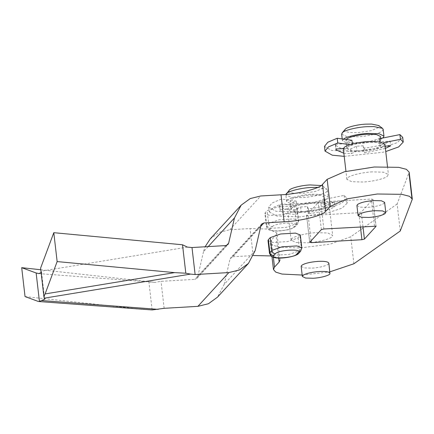 <?xml version="1.0" encoding="UTF-8"?>
<svg xmlns="http://www.w3.org/2000/svg" width="434" height="434" viewBox="0 0 434 434"><rect width="100%" height="100%" fill="white"/><g stroke="black" fill="none" stroke-linecap="round" stroke-linejoin="round"><path stroke-width="0.33" stroke-dasharray="2.17 1.63" d="M296.156 201.061L296.704 205.787L282.008 203.774L272.595 207.745L269.259 211.906L268.711 207.181L272.053 203.025L281.46 199.049L296.156 201.061C292.597 202.206 290.715 203.34 290.514 204.463L279.751 205.092L280.158 210.647L284.574 213.409L295.554 214.445L301.196 211.716L307.945 211.32L308.932 213.669C321.372 212.096 330.019 209.752 334.885 206.633L324.122 207.262L325.674 205.38L324.442 204.17L344.694 200.123L347.477 202.857L346.929 198.132L344.146 195.398L323.894 199.445L324.442 204.17M269.259 211.906L276.518 215.996L299.612 216.924L327.122 213.045L341.987 208.184L347.477 202.857M296.704 205.787C293.145 206.931 291.263 208.065 291.062 209.188L280.299 209.817M279.751 205.092L279.61 205.922L284.026 208.683L295.006 209.72L295.554 214.445M323.894 199.445L325.126 200.654L323.574 202.537L334.337 201.913C329.471 205.027 320.824 207.371 308.384 208.944L307.402 206.595L300.654 206.991L295.006 209.72M268.711 207.181L275.97 211.271L299.069 212.199L326.574 208.32L341.444 203.459L346.929 198.132M300.654 206.991L301.196 211.716M307.402 206.595L307.945 211.32M308.384 208.944L308.932 213.669M334.337 201.913L334.885 206.633M323.574 202.537L324.122 207.262M344.146 195.398L344.694 200.123M281.46 199.049L282.008 203.774M290.514 204.463L291.062 209.188M343.858 153.229L351.318 153.652L356.96 150.918L363.708 150.527L364.696 152.871L385.387 148.423M351.92 140.263C348.361 141.413 346.484 142.547 346.278 143.67L335.515 144.294L335.379 145.124L339.789 147.891L350.775 148.927L356.417 146.193L363.166 145.802L364.148 148.146C376.587 146.578 385.24 144.234 390.101 141.115L379.343 141.744L379.886 146.464L385.126 146.16M379.886 146.464L381.437 144.582L380.206 143.372L383.417 142.732M344.216 156.354L382.886 152.247L385.75 151.547M352.354 144.028L352.468 144.989L350.135 144.668M352.468 144.989C348.909 146.139 347.026 147.272 346.826 148.395L343.392 148.591M379.967 141.316L380.889 139.857L379.658 138.647M324.475 146.388L331.733 150.473L354.833 151.401L382.338 147.527L397.208 142.667L402.692 137.334M335.515 144.294L336.062 149.019M350.775 148.927L351.318 153.652M356.417 146.193L356.96 150.918M363.166 145.802L363.708 150.527M364.148 148.146L364.696 152.871M390.101 141.115L390.649 145.84M380.027 141.831L380.206 143.372M346.278 143.67L346.826 148.395M321.155 185.535L323.004 186.332L323.129 188.177L315.447 191.448L302.384 193.38L293.449 193.184C289.809 192.604 288.371 191.698 289.136 190.472L289.304 190.233M317.867 187.369L326.748 189.143L327.415 190.13L327.198 190.96C326.726 193.418 312.496 197.226 301.999 197.6L291.274 197.367L285.881 194.937L285.946 194.421M286.879 200.855C287.351 198.398 301.581 194.589 312.079 194.215L323.314 194.524L328.196 196.879L327.979 197.709C327.507 200.166 313.277 203.975 302.78 204.349L291.545 204.04L286.662 201.685L286.879 200.855M311.303 195.061L320.666 195.316L324.735 197.28L324.551 197.969C324.16 200.02 312.301 203.193 303.556 203.503L294.192 203.248L290.124 201.284L290.308 200.595C290.699 198.544 302.558 195.371 311.303 195.061M291.241 208.694C291.632 206.644 303.496 203.47 312.241 203.161L321.605 203.416L325.674 205.38L325.489 206.069C325.099 208.119 313.239 211.293 304.494 211.602L295.131 211.347L291.062 209.383L291.241 208.694M313.012 202.315L324.252 202.624L329.135 204.978L328.912 205.808C328.446 208.266 314.216 212.074 303.719 212.448L292.483 212.139L287.601 209.785L287.818 208.955C288.29 206.497 302.52 202.689 313.012 202.315M291.333 239.324C291.8 236.866 306.035 233.058 316.527 232.684L327.768 232.993L332.645 235.347L332.428 236.177C331.961 238.635 317.726 242.443 307.234 242.818L295.993 242.508L291.116 240.154L291.333 239.324M301.158 266.351L304.413 267.919L311.905 268.125C319.174 267.865 328.831 265.196 328.782 263.546L328.847 263.145M341.645 134.139L346.527 136.493L357.768 136.802C366.627 136.455 379.294 133.585 381.969 131.166L383.179 129.337M345.421 129.088C343.495 131.719 347.737 132.885 358.148 132.587L371.216 130.656L378.893 127.379L378.768 125.54M343.554 139.119L342.426 140.887L347.309 143.247L358.549 143.551C367.408 143.204 380.075 140.334 382.75 137.914M346.299 139.493L345.887 140.491L349.956 142.45L359.319 142.71C368.623 142.005 375.345 140.437 379.49 138.007L380.499 136.482M368.005 142.363C360.247 142.656 349.267 145.271 347.526 147.31L346.826 148.585L350.894 150.549L360.258 150.81C369.556 150.104 376.283 148.536 380.428 146.106L381.437 144.582L377.368 142.623L368.005 142.363M343.365 148.987L348.247 151.341L359.482 151.65C368.341 151.303 381.014 148.433 383.689 146.014L384.898 144.18M372.291 171.891C362.987 172.244 349.804 175.374 347.721 177.826L346.88 179.356L351.757 181.716L362.998 182.02C371.857 181.672 384.524 178.803 387.199 176.383L388.408 174.555L383.531 172.2L372.291 171.891M356.922 205.553L360.177 207.121L367.669 207.327C375.112 206.768 380.488 205.515 383.808 203.568L384.611 202.352M255.176 250.581L224.194 284.357L217.483 297.171M208.195 246.599L203.481 251.736L205.108 246.778M210.197 238.922L219.257 232.347L229.792 229.749L250.038 228.566L268.765 229.081L276.903 233.009L280.022 260.004L277.548 257.574L270.778 255.919M225.745 245.573L194.763 279.35L196.938 278.33L197.687 276.908L226.564 245.422M260.742 226.402L232.912 256.744L230.736 257.763L229.987 259.185L260.97 225.409M265.272 212.655L264.892 213.55L269.742 215.438L284.59 214.575L294.968 210.924L297.203 208L292.353 206.112L277.505 206.975L267.132 210.626L265.272 212.655L266.753 225.479L266.373 226.374L271.228 228.262L286.077 227.394L296.449 223.749L298.69 220.825L293.834 218.937L278.991 219.799L268.613 223.45L266.753 225.479C267.203 227.497 268.462 228.561 270.518 228.653L272.378 226.629C270.317 226.532 269.064 225.474 268.613 223.45L267.132 210.626M268.011 240.544L272.867 242.432L287.715 241.57L298.087 237.919L300.328 234.995M203.481 251.736L197.687 276.908M224.194 284.357L229.987 259.185M145.477 309.594L38.225 301.424M40.791 269.758L155.084 282.366L161.019 281.319L194.763 279.35M25.042 296.579L141.099 309.187M152.128 309.936L148.84 281.498M38.935 273.594L155.084 282.366M187.428 247.103L41.165 271.169L41.534 272.297L41.111 272.509M41.165 271.169L40.601 268.125M41.534 272.297L44.659 299.292M164.144 308.314L161.019 281.319M376.028 226.423L372.904 199.428L371.341 199.038L320.726 201.989L318.241 202.613L306.621 215.28L308.183 215.665L358.799 212.72L361.289 212.096L372.958 199.304L376.077 226.304M309.746 242.275L306.567 215.4L309.692 242.4M400.251 231.007L397.126 204.013L409.175 172.152M278.715 258.214L276.035 235.044L271.386 240.111L270.349 242.557L272.72 245.177L279.181 247.114L299.878 248.02L330.269 244.114L350.753 236.78L397.126 204.013M302.167 275.048L329.856 271.847M276.035 235.044L276.903 233.009M253.548 255.539L253.158 255.561L250.038 228.566M232.912 256.744L253.158 255.561M229.792 229.749L260.769 195.973M272.378 226.629C275.075 222.968 299.422 221.546 295.326 225.289L293.465 227.318C290.769 230.98 266.422 232.402 270.518 228.653M296.823 208.895L298.31 221.72L297.502 224.269L295.326 225.289M294.968 210.924L296.449 223.749L295.641 226.298L293.465 227.318M300.626 251.27L301.435 248.715L299.574 250.743L298.766 253.293M298.087 237.919L299.574 250.743L289.196 254.395L274.353 255.257L269.498 253.369M301.814 247.819L301.435 248.715L299.948 235.895M362.976 226.705L361.289 212.096M360.432 226.852L358.799 212.72M311.091 240.81L308.183 215.665M321.361 229.608L318.241 202.613M323.851 228.984L320.726 201.989M374.466 226.033L371.341 199.038M412.143 200.248L411.893 198.11M353.878 263.774L350.753 236.78M273.382 257.346L271.386 240.111M279.61 205.922L280.158 210.647M325.126 200.654L324.735 197.28M335.379 145.124L335.921 149.849M380.889 139.857L380.726 138.435M323.004 186.332L326.748 189.143M327.415 190.13L328.196 196.879M286.662 201.685L285.881 194.937M291.062 209.383L290.124 201.284M329.135 204.978L332.645 235.347M291.116 240.154L287.601 209.785M342.426 140.887L342.204 138.934M346.826 148.585L345.887 140.491M387.486 166.564L388.408 174.555M346.88 179.356L345.952 171.365M196.938 278.33L227.921 244.554M261.718 223.987L230.736 257.763M297.203 208L298.69 220.825L297.502 224.269L295.641 226.298C292.749 228.43 289.798 229.657 286.787 229.982C281.037 230.921 277.076 231.268 274.896 231.013C267.322 230.351 267.311 229 266.373 226.374L264.892 213.55M271.993 256.787L270.349 242.557"/><path stroke-width="0.65" d="M343.392 148.591L336.062 149.019L335.921 149.849L343.858 153.229M385.387 148.423L390.649 145.84L385.126 146.16M385.75 151.547L398.672 146.92L403.24 142.059L400.457 139.325L383.417 142.732M350.135 144.668L337.771 142.976L328.364 146.952L325.023 151.108L332.281 155.198L344.216 156.354M379.343 141.744L379.967 141.316M403.24 142.059L402.692 137.334L399.909 134.6L379.658 138.647L380.027 141.831M352.354 144.028L351.92 140.263L337.223 138.256L327.816 142.227L324.475 146.388L325.023 151.108M399.909 134.6L400.457 139.325M337.223 138.256L337.771 142.976M289.136 190.472C289.527 188.421 301.386 185.247 310.131 184.938L321.155 185.535M285.946 194.421L289.304 190.233M286.098 194.107C286.57 191.649 300.8 187.841 311.297 187.466L317.867 187.369M319.272 271.494C326.422 271.201 329.986 271.928 329.954 273.67C330.003 275.319 320.346 277.988 313.077 278.248L305.585 278.042L302.33 276.474L302.65 275.688C305.33 273.588 310.869 272.194 319.272 271.494M328.847 263.145L329.954 273.67M328.782 263.546C328.815 261.805 325.256 261.078 318.1 261.371C309.697 262.071 304.158 263.465 301.478 265.565L301.158 266.351L302.33 276.474M382.517 138.077L383.439 137.307L383.96 136.086L383.179 129.337L382.511 128.345L373.88 126.582L367.061 126.674C357.757 127.026 344.574 130.157 342.486 132.609L341.645 134.139L342.204 138.934M382.511 128.345L378.768 125.54L371.58 124.064L365.895 124.14C358.142 124.433 347.157 127.048 345.421 129.088L342.073 133.026M383.96 136.086L379.077 133.726L367.842 133.422C358.538 133.775 345.356 136.905 343.267 139.357M380.726 138.435L380.499 136.482L376.43 134.524L367.066 134.263C359.314 134.556 348.328 137.171 346.587 139.211L346.299 139.493M387.486 166.564L384.898 144.18L380.016 141.826L368.775 141.517C359.471 141.875 346.289 145.005 344.205 147.452L343.365 148.987L345.952 171.365M384.98 213.691L385.783 212.476L382.528 210.902L375.036 210.696C367.169 211.32 361.712 212.638 358.658 214.656L358.093 215.676L361.348 217.25L368.84 217.45C376.283 216.892 381.66 215.638 384.98 213.691M385.783 212.476L384.611 202.352L381.356 200.779L373.864 200.573C365.998 201.197 360.54 202.515 357.486 204.528L356.922 205.553L358.093 215.676M248.46 263.395L217.483 297.171L208.418 303.746L197.888 306.344L228.864 272.568L239.4 269.975L248.46 263.395L255.176 250.581L260.97 225.409L261.713 223.987L263.894 222.968L260.742 226.402M329.856 271.847L353.878 263.774L400.251 231.007L412.3 199.146L409.544 196.331L401.813 194.329L377.309 194.003L347.531 198.756L330.274 206.313L325.63 211.38C323.303 215.465 300.491 221.194 284.14 221.79L281.015 194.79L260.769 195.973L250.239 198.571L241.174 205.146L234.463 217.96L228.664 243.132L227.921 244.554L225.745 245.573L192.002 247.543L187.428 247.103L182.519 244.776L53.8 232.689L40.601 268.125L43.894 296.563L45.098 293.932L174.642 272.623L185.812 273.214L190.553 274.098L44.29 298.163L43.894 296.563M205.108 246.778L210.197 238.922L241.174 205.146M268.396 239.649L268.011 240.544L269.498 253.369L271.738 250.445L282.111 246.794L296.959 245.932L301.814 247.819L300.328 234.995L295.478 233.107L280.63 233.975L270.252 237.62L268.396 239.649L269.877 252.474C270.328 254.498 271.581 255.555 273.642 255.653C269.547 259.396 293.894 257.975 296.59 254.313L298.446 252.284L300.626 251.27L301.814 247.819M38.225 301.424L25.042 296.579L21.7 267.68L36.141 272.986L39.434 301.424L38.718 301.532L152.128 309.936L164.144 308.314L197.888 306.344M39.434 301.424L44.659 299.292L44.29 298.163M21.7 267.68L40.791 269.758M174.642 272.623L57.142 261.583L53.8 232.689M185.812 273.214L182.519 244.776M228.864 272.568L195.121 274.538L190.553 274.098M195.121 274.538L192.002 247.543M36.141 272.986L38.935 273.594L41.534 272.297M57.142 261.583L45.098 293.932M376.001 226.195L323.851 228.984L321.361 229.608L309.746 242.275L311.303 242.666L361.918 239.714L364.408 239.091L376.077 226.298M281.015 194.79C297.366 194.199 320.184 188.47 322.505 184.379L327.155 179.318L344.406 171.761L374.184 167.003L398.694 167.334L406.419 169.336L409.175 172.152L412.3 199.146M280.022 260.004L279.16 262.038L274.51 267.105L273.474 269.552L275.764 272.129L282.002 274.055L302.167 275.048M270.778 255.919L253.548 255.539M284.14 221.79L263.894 222.968M234.463 217.96L208.195 246.599M226.564 245.422L228.664 243.132M298.446 252.284C302.547 248.541 278.199 249.962 275.503 253.624C273.442 253.527 272.189 252.469 271.738 250.445L270.252 237.62M275.503 253.624L273.642 255.653M269.498 253.369L271.163 256.25C273.61 257.574 275.905 258.159 278.053 258.008C284.568 258.539 297.176 256.011 298.766 253.293L296.59 254.313M42.06 300.588L158.209 309.361M364.408 239.091L362.976 226.705M361.918 239.714L360.432 226.852M311.303 242.666L311.091 240.81M325.63 211.38L322.505 184.379M330.274 206.313L327.155 179.318M411.893 198.11L409.018 173.253M274.51 267.105L273.382 257.346M279.16 262.038L278.715 258.214M298.766 253.293L300.626 251.27M273.474 269.552L271.993 256.787"/></g></svg>
